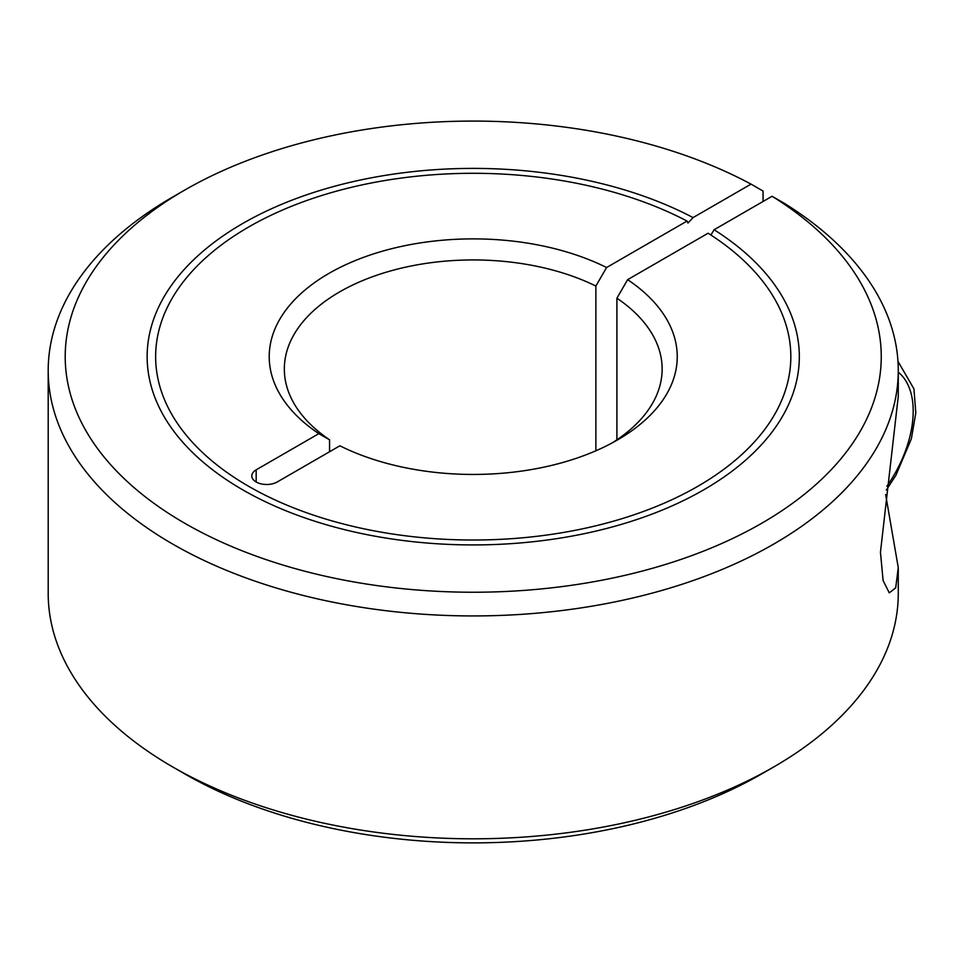 <?xml version="1.0" encoding="UTF-8"?>
<svg xmlns="http://www.w3.org/2000/svg" width="964" height="964" viewBox="0 0 964 964"><rect width="100%" height="100%" fill="white"/><g stroke="black" fill="none" stroke-linecap="round" stroke-linejoin="round"><path stroke-width="1.45" d="M687.043 221.069A317.59 183.365 0 0 0 344.859 188.944A317.59 183.365 0 0 0 155.638 356.656A317.59 183.365 0 0 0 248.664 486.314A317.59 183.365 0 0 0 594.764 526.067A317.59 183.365 0 0 0 790.829 356.656A317.59 183.365 0 0 0 708.082 233.216L627.624 279.668A204.019 117.789 180 0 1 617.49 439.946A204.019 117.789 180 0 1 339.87 445.802L277.21 481.976A14.882 8.592 180 0 1 256.171 481.976A14.882 8.592 180 0 1 251.821 475.903A14.882 8.592 180 0 1 256.171 469.829L318.831 433.655L329.555 439.801A188.908 109.065 180 0 1 284.332 368.995A188.908 109.065 180 0 1 339.653 291.887A188.908 109.065 180 0 1 595.873 286.043L606.585 267.522L687.043 221.069L687.971 223.046L693.056 217.599L751.04 184.124L763.066 191.065L763.066 201.464M595.873 450.791L595.873 286.043M885.639 494.52L898.267 567.615L898.267 593.414A425.028 245.386 180 0 1 773.779 766.934L761.753 773.875A408.025 235.578 180 0 1 184.702 773.875L172.689 766.934A425.028 245.386 180 0 1 48.2 593.414L48.2 370.538A425.028 245.386 180 0 1 172.689 197.03L184.702 190.089A408.025 235.578 180 0 1 751.04 184.124M761.753 773.875L761.753 773.875A408.025 235.578 180 0 1 761.753 773.875L773.779 766.934A425.028 245.386 180 0 1 172.689 766.934M710.914 235.047L714.095 229.745L772.08 196.27L784.106 203.199A425.028 245.386 180 0 1 898.267 370.538A425.028 245.386 180 0 1 773.779 544.058A425.028 245.386 180 0 1 310.577 597.258A425.028 245.386 180 0 1 48.2 370.538M772.08 196.27A408.025 235.578 180 0 1 761.753 523.235A408.025 235.578 180 0 1 184.714 523.235A408.025 235.578 180 0 1 184.702 190.089A408.025 235.578 180 0 1 184.714 190.089L172.689 197.03M318.831 433.655A204.019 117.789 180 0 1 328.977 273.378A204.019 117.789 180 0 1 606.585 267.522M714.095 229.745A326.097 188.269 180 0 1 799.325 356.656A326.097 188.269 180 0 1 598.017 530.598A326.097 188.269 180 0 1 242.651 489.784A326.097 188.269 180 0 1 147.143 356.656A326.097 188.269 180 0 1 341.605 184.413A326.097 188.269 180 0 1 693.056 217.599M627.624 279.668L616.912 298.189A188.908 109.065 180 0 1 662.135 368.995A188.908 109.065 180 0 1 611.947 443.03M616.912 298.189L616.912 439.801M898.267 567.615L895.701 587.823L889.266 592.872L883.108 580.557L880.457 552.252L898.267 396.349L898.267 370.538M329.555 439.801L329.555 451.755M256.171 469.829L256.171 481.976M898.267 372.188A90.905 52.49 -60 0 1 886.916 486.169M886.314 490.049L895.905 475.276L911.378 438.741L915.8 412.857L913.944 388.878L897.966 361.343"/></g></svg>
